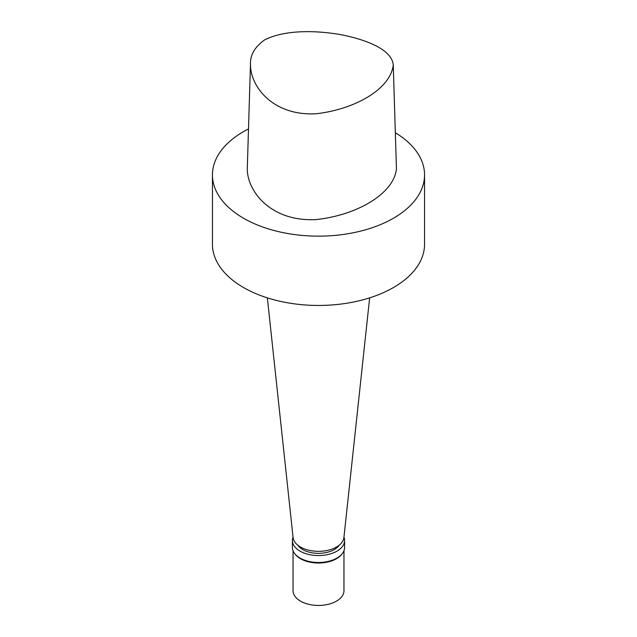 <?xml version="1.0" encoding="UTF-8"?>
<svg xmlns="http://www.w3.org/2000/svg" width="637" height="637" viewBox="0 0 637 637"><rect width="100%" height="100%" fill="white"/><g stroke="black" fill="none" stroke-linecap="round" stroke-linejoin="round"><path stroke-width="0.96" d="M264.658 39.876C284.739 29.788 314.487 30.369 338.669 34.279C362.971 38.714 391.54 48.436 393.252 64.799C390.887 88.583 355.709 109.253 315.968 113.792C271.935 116.045 249.959 85.454 250.476 64.098C250.134 54.965 254.856 46.891 264.658 39.876M393.252 64.799L396.445 168.709C394.12 193.417 357.381 215.218 315.872 219.606C270.144 221.859 246.742 190.471 247.299 168.176L250.476 64.098M395.338 132.711A106.053 61.232 180 0 1 424.553 174.92L424.553 244.218A106.053 61.232 180 0 1 393.491 287.518A106.053 61.232 180 0 1 277.915 300.791A106.053 61.232 180 0 1 212.447 244.218L212.447 174.92A106.053 61.232 180 0 1 248.502 128.921M369.643 297.861L343.916 537.54A25.464 14.699 180 0 1 336.503 547.024A25.464 14.699 180 0 1 309.486 550.384A25.464 14.699 180 0 1 293.084 537.54L267.357 297.861M339.282 545.129A22.279 12.859 180 0 1 334.258 549.58A22.279 12.859 180 0 1 297.718 545.129M343.956 537.158A26.101 15.065 180 0 1 344.601 540.487A26.101 15.065 180 0 1 336.957 551.14A26.101 15.065 180 0 1 308.515 554.405A26.101 15.065 180 0 1 292.399 540.487A26.101 15.065 180 0 1 293.044 537.158M344.601 540.487L344.601 547.414A26.101 15.065 180 0 1 342.324 553.569A26.101 15.065 180 0 1 336.957 558.076A26.101 15.065 180 0 1 294.676 553.569A26.101 15.065 180 0 1 292.399 547.414L292.399 540.487M342.324 553.569L341.743 554.317A25.464 14.699 180 0 1 336.503 558.713A25.464 14.699 180 0 1 295.257 554.317L294.676 553.569M343.964 550.726L343.964 590.73A25.464 14.699 180 0 1 336.503 601.129A25.464 14.699 180 0 1 308.754 604.314A25.464 14.699 180 0 1 293.036 590.73L293.036 550.726M424.553 174.92A106.053 61.232 180 0 1 393.491 218.212A106.053 61.232 180 0 1 277.915 231.486A106.053 61.232 180 0 1 212.447 174.92"/></g></svg>
